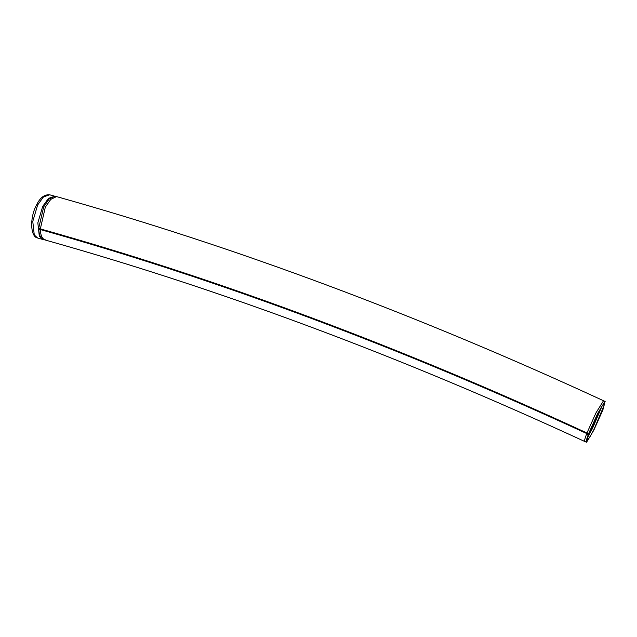 <?xml version="1.0" encoding="UTF-8"?>
<svg xmlns="http://www.w3.org/2000/svg" width="637" height="637" viewBox="0 0 637 637"><rect width="100%" height="100%" fill="white"/><g stroke="black" fill="none" stroke-linecap="round" stroke-linejoin="round"><path stroke-width="0.96" d="M45.737 239.926C42.432 239.432 40.641 235.969 40.346 229.543L38.785 229.105C39.072 235.531 40.872 238.994 44.176 239.496M40.219 228.325L40.362 228.787L38.666 228.341L43.738 206.778L49.208 198.943L54.814 196.228L57.33 196.817C236.072 247.1 418.143 315.076 603.526 400.745L595.993 412.832L586.995 432.929L588.612 433.678L597.617 413.58L604.808 401.589L602.889 409.949L593.78 430.262L586.637 442.134L586.98 441.274L586.478 442.213L584.702 441.465C401.326 356.736 221.501 289.588 45.243 240.022L43.682 239.584M39.175 228.333L38.785 229.105M40.736 228.771L40.346 229.543C219.032 279.802 401.167 347.81 586.773 433.566L588.389 434.315L588.628 433.638M586.478 442.213C585.753 442.293 586.343 439.769 588.246 434.641L588.389 434.315M587.322 438.543L587.282 440.183L589.687 437.301L593.971 429.473L604.179 405.172L604.226 403.532L601.814 406.422L597.53 414.249L587.322 438.543M54.766 196.228L48.484 198.386L42.703 206.388L37.838 222.839L39.327 236.343L43.475 239.56M42.703 239.424L37.639 238.023L34.263 234.942L32.774 221.437L37.639 204.987L43.412 196.984L49.606 194.787L54.686 196.188M38.865 228.962L38.833 228.468M40.362 228.787L45.299 207.216L50.769 199.381L56.374 196.666L57.322 196.817M584.854 441.465C584.137 441.537 584.726 439.012 586.621 433.893L587.163 432.794M586.621 433.893L588.246 434.641M587.72 437.093L592.346 428.717L602.156 405.873M49.606 194.795C44.256 194.42 39.892 197.852 36.516 205.082C29.772 217.002 30.082 236.86 37.655 238.007M588.596 433.749L586.972 433.001C401.278 347.189 219.04 279.149 40.266 228.866L38.706 228.428M605.15 401.493L603.526 400.745"/></g></svg>
